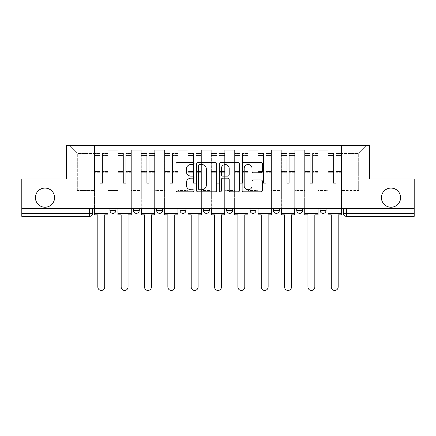 <?xml version="1.0" encoding="UTF-8"?>
<svg xmlns="http://www.w3.org/2000/svg" width="436" height="436" viewBox="0 0 436 436"><rect width="100%" height="100%" fill="white"/><g stroke="black" fill="none" stroke-linecap="round" stroke-linejoin="round"><path stroke-width="0.33" stroke-dasharray="2.18 1.64" d="M194.058 163.484A1.03 1.03 0 0 0 193.028 162.454L177.419 162.454A1.472 1.472 0 0 0 175.948 163.925L175.948 190.363A1.472 1.472 0 0 0 177.419 191.835L193.028 191.835A1.03 1.03 0 0 0 194.058 190.805A1.03 1.03 0 0 0 193.028 189.774L191.006 189.774A4.703 4.703 0 0 1 186.308 185.077L186.308 182.875A4.703 4.703 0 0 1 191.006 178.171L193.028 178.171A1.03 1.03 0 0 0 194.058 177.141A1.03 1.03 0 0 0 193.028 176.117L191.006 176.117A4.703 4.703 0 0 1 186.308 171.413L186.308 169.212A4.703 4.703 0 0 1 191.006 164.508L193.028 164.508A1.03 1.03 0 0 0 194.058 163.484M381.424 197.644A9.576 9.576 0 0 0 391.005 207.225A9.576 9.576 0 0 0 400.58 197.644A9.576 9.576 0 0 0 391.005 188.069A9.576 9.576 0 0 0 381.424 197.644M35.42 197.644A9.576 9.576 0 0 0 44.995 207.225A9.576 9.576 0 0 0 54.576 197.644A9.576 9.576 0 0 0 44.995 188.069A9.576 9.576 0 0 0 35.42 197.644M320.068 208.719L326.052 208.719L320.068 208.719M296.72 208.719L302.704 208.719L296.72 208.719L296.72 210.37A2.992 2.992 0 0 0 299.712 213.362A2.992 2.992 0 0 0 302.704 210.37L296.72 210.37M273.372 208.719L279.362 208.719L279.362 210.37A2.992 2.992 0 0 1 276.364 213.362A2.992 2.992 0 0 1 273.372 210.37L273.372 208.719L279.362 208.719M250.024 208.719L256.014 208.719L256.014 210.37A2.992 2.992 0 0 1 253.022 213.362A2.992 2.992 0 0 0 256.014 210.37L250.024 210.37L250.024 208.719L256.014 208.719M226.682 208.719L232.666 208.719L232.666 210.37L226.682 210.37L226.682 208.719L232.666 208.719M209.318 208.719L203.334 208.719L209.318 208.719L209.318 210.37A2.992 2.992 0 0 1 206.326 213.362A2.992 2.992 0 0 0 209.318 210.37L203.334 210.37M179.986 208.719L185.976 208.719L179.986 208.719M156.638 208.719L162.628 208.719L156.638 208.719M133.296 208.719L139.28 208.719L133.296 208.719M109.948 208.719L115.932 208.719L109.948 208.719M343.41 208.719L343.41 213.362A2.992 2.992 0 0 0 346.407 216.354L414.2 216.354L414.2 213.362L343.41 213.362A2.992 2.992 0 0 0 346.407 216.354L346.407 208.719L343.41 208.719L414.2 208.719L414.2 213.362M414.2 208.719L21.8 208.719L21.8 178.94L66.397 178.94L66.397 145.564L369.603 145.564L369.603 178.94L414.2 178.94L414.2 208.719L346.407 208.719M21.8 213.362L21.8 208.719L92.59 208.719L92.59 213.362L21.8 213.362L21.8 216.354L89.593 216.354A2.992 2.992 0 0 0 92.59 213.362M108.003 157.091L108.003 190.461L108.003 157.091L117.878 157.091L117.878 150.207L117.878 190.461L117.878 157.091L108.003 157.091M108.003 208.719L108.003 150.207L117.878 150.207L108.003 150.207L108.003 208.719L108.003 198.996L94.536 198.996L108.003 198.996L108.003 208.719L94.536 208.719L94.536 145.564L341.464 145.564L69.389 145.564L94.536 145.564L94.536 190.461L94.536 153.499L77.325 153.499L94.536 153.499L94.536 145.564L94.536 208.719L94.536 198.996L94.536 208.719L108.003 208.719M117.878 208.719L117.878 150.207L108.003 150.207L117.878 150.207L117.878 208.719L117.878 198.996L131.35 198.996L117.878 198.996L117.878 208.719L131.35 208.719L131.35 150.207L131.35 157.091L131.35 150.207L141.226 150.207L141.226 157.091L141.226 150.207L131.35 150.207L131.35 208.719L131.35 198.996L131.35 208.719L117.878 208.719M131.35 190.461L131.35 157.091L131.35 190.461L141.226 190.461L141.226 157.091L141.226 190.461L131.35 190.461M141.226 208.719L141.226 150.207L131.35 150.207L141.226 150.207L141.226 208.719L141.226 198.996L154.693 198.996L141.226 198.996L141.226 208.719L154.693 208.719L154.693 150.207L154.693 157.091L154.693 150.207L164.574 150.207L164.574 157.091L164.574 150.207L154.693 150.207L154.693 208.719L154.693 198.996L154.693 208.719L141.226 208.719M154.693 190.461L154.693 157.091L154.693 190.461L164.574 190.461L164.574 157.091L164.574 190.461L154.693 190.461M164.574 208.719L164.574 150.207L154.693 150.207L164.574 150.207L164.574 208.719L164.574 198.996L178.041 198.996L164.574 198.996L164.574 208.719L178.041 208.719L178.041 150.207L178.041 157.091L178.041 150.207L187.921 150.207L187.921 157.091L187.921 150.207L178.041 150.207L178.041 208.719L178.041 198.996L178.041 208.719L164.574 208.719M178.041 190.461L178.041 157.091L178.041 190.461L187.921 190.461L187.921 157.091L187.921 190.461L178.041 190.461M187.921 208.719L187.921 150.207L178.041 150.207L187.921 150.207L187.921 208.719L187.921 198.996L201.388 198.996L187.921 198.996L187.921 208.719L201.388 208.719L201.388 150.207L201.388 157.091L201.388 150.207L211.264 150.207L211.264 157.091L211.264 150.207L201.388 150.207L201.388 208.719L201.388 198.996L201.388 208.719L187.921 208.719M201.388 190.461L201.388 157.091L201.388 190.461L211.264 190.461L211.264 157.091L211.264 190.461L201.388 190.461M211.264 208.719L211.264 150.207L201.388 150.207L211.264 150.207L211.264 208.719L211.264 198.996L224.736 198.996L211.264 198.996L211.264 208.719L224.736 208.719L224.736 150.207L224.736 157.091L224.736 150.207L234.612 150.207L234.612 157.091L234.612 150.207L224.736 150.207L224.736 208.719L224.736 198.996L224.736 208.719L211.264 208.719M224.736 190.461L224.736 157.091L224.736 190.461L234.612 190.461L234.612 157.091L234.612 190.461L224.736 190.461M234.612 208.719L234.612 150.207L224.736 150.207L234.612 150.207L234.612 208.719L234.612 198.996L248.079 198.996L234.612 198.996L234.612 208.719L248.079 208.719L248.079 150.207L248.079 157.091L248.079 150.207L257.959 150.207L257.959 157.091L257.959 150.207L248.079 150.207L248.079 208.719L248.079 198.996L248.079 208.719L234.612 208.719M248.079 190.461L248.079 157.091L248.079 190.461L257.959 190.461L257.959 157.091L257.959 190.461L248.079 190.461M257.959 208.719L257.959 150.207L248.079 150.207L257.959 150.207L257.959 208.719L257.959 198.996L271.426 198.996L257.959 198.996L257.959 208.719L271.426 208.719L271.426 150.207L271.426 157.091L271.426 150.207L281.307 150.207L281.307 157.091L281.307 150.207L271.426 150.207L271.426 208.719L271.426 198.996L271.426 208.719L257.959 208.719M271.426 190.461L271.426 157.091L271.426 190.461L281.307 190.461L281.307 157.091L281.307 190.461L271.426 190.461M281.307 208.719L281.307 150.207L271.426 150.207L281.307 150.207L281.307 208.719L281.307 198.996L294.774 198.996L281.307 198.996L281.307 208.719L294.774 208.719L294.774 150.207L294.774 157.091L294.774 150.207L304.65 150.207L304.65 157.091L304.65 150.207L294.774 150.207L294.774 208.719L294.774 198.996L294.774 208.719L281.307 208.719M294.774 190.461L294.774 157.091L294.774 190.461L304.65 190.461L304.65 157.091L304.65 190.461L294.774 190.461M304.65 208.719L304.65 150.207L294.774 150.207L304.65 150.207L304.65 208.719L304.65 198.996L318.122 198.996L304.65 198.996L304.65 208.719L318.122 208.719L318.122 150.207L318.122 157.091L318.122 150.207L327.997 150.207L327.997 157.091L327.997 150.207L318.122 150.207L318.122 208.719L318.122 198.996L318.122 208.719L304.65 208.719M318.122 190.461L318.122 157.091L318.122 190.461L327.997 190.461L327.997 157.091L327.997 190.461L318.122 190.461M327.997 208.719L327.997 150.207L318.122 150.207L327.997 150.207L327.997 208.719L327.997 198.996L341.464 198.996L327.997 198.996L327.997 208.719L341.464 208.719L341.464 145.564L366.611 145.564L341.464 145.564L341.464 153.499L358.675 153.499L341.464 153.499L341.464 190.461L341.464 145.564L341.464 208.719L327.997 208.719L341.464 208.719L341.464 198.996L341.464 208.719L327.997 208.719M108.003 190.461L117.878 190.461L108.003 190.461M77.325 190.461L77.325 153.499L77.325 190.461L94.536 190.461L77.325 190.461M358.675 190.461L358.675 153.499L366.611 145.564L358.675 153.499L358.675 190.461L341.464 190.461L358.675 190.461M21.8 208.719L92.59 208.719M162.628 210.37L156.638 210.37A2.992 2.992 0 0 0 159.636 213.362M185.976 210.37L179.986 210.37A2.992 2.992 0 0 0 182.978 213.362M326.052 210.37A2.992 2.992 0 0 1 323.06 213.362A2.992 2.992 0 0 1 320.068 210.37L326.052 210.37A2.992 2.992 0 0 1 323.06 213.362M69.389 145.564L77.325 153.499L69.389 145.564M216.714 190.363L216.714 163.925A1.472 1.472 0 0 0 215.248 162.454L197.911 162.454A1.472 1.472 0 0 0 196.445 163.925L196.445 190.363A1.472 1.472 0 0 0 197.911 191.835L215.248 191.835A1.472 1.472 0 0 0 216.714 190.363M199.53 164.508A1.03 1.03 0 0 0 198.5 165.538L198.5 188.75A1.03 1.03 0 0 0 199.53 189.774L201.655 189.774A4.703 4.703 0 0 0 206.359 185.077L206.359 169.212A4.703 4.703 0 0 0 201.655 164.508L199.53 164.508M220.752 162.454L238.089 162.454A1.472 1.472 0 0 1 239.555 163.925L239.555 190.363A1.472 1.472 0 0 1 238.089 191.835L230.671 191.835A1.472 1.472 0 0 1 229.2 190.363L229.2 179.643A1.472 1.472 0 0 0 227.734 178.171L222.812 178.171A1.472 1.472 0 0 0 221.341 179.643L221.341 190.805A1.03 1.03 0 0 1 220.316 191.835A1.03 1.03 0 0 1 219.286 190.805L219.286 163.925A1.472 1.472 0 0 1 220.752 162.454M229.2 168.514A3.929 3.929 0 0 0 225.27 164.585A3.929 3.929 0 0 0 221.341 168.514L221.341 174.645A1.472 1.472 0 0 0 222.812 176.117L227.734 176.117A1.472 1.472 0 0 0 229.2 174.645L229.2 168.514M253.512 172.809L260.93 172.809A1.472 1.472 0 0 0 262.401 171.343L262.401 163.925A1.472 1.472 0 0 0 260.93 162.454L243.599 162.454A1.472 1.472 0 0 0 242.127 163.925L242.127 190.363A1.472 1.472 0 0 0 243.599 191.835L260.93 191.835A1.472 1.472 0 0 0 262.401 190.363L262.401 181.403A1.472 1.472 0 0 0 260.93 179.937L253.512 179.937A1.472 1.472 0 0 0 252.046 181.403L252.046 185.845A3.929 3.929 0 0 1 248.117 189.774A3.929 3.929 0 0 1 244.187 185.845L244.187 168.438A3.929 3.929 0 0 1 248.117 164.508A3.929 3.929 0 0 1 252.046 168.438L252.046 171.343A1.472 1.472 0 0 0 253.512 172.809M107.926 208.719L107.926 155.292L102.465 155.499L102.465 164.274L102.465 153.347L102.465 183.278L100.073 183.278L100.073 155.292L100.073 171.43L94.607 171.43L94.607 153.608L94.607 198.996L94.607 171.43L100.073 171.43L100.073 153.347L100.073 172.275L94.607 172.275L94.607 197.05L94.607 172.275L100.073 172.275L100.073 153.347L100.073 183.278L102.465 183.278L102.465 155.292L107.926 155.499L107.926 164.274L107.926 153.347L107.926 214.855L104.711 214.855L104.711 286.992A3.444 3.444 0 0 1 101.266 290.436A3.444 3.444 0 0 1 97.828 286.992L97.828 214.855L94.607 214.855L94.607 153.347L94.607 208.719M107.926 172.275L102.465 172.275L102.465 183.278L102.465 172.275L107.926 172.275L107.926 197.05L94.607 197.05L107.926 197.05L107.926 172.275M94.607 155.423L100.073 155.423L94.607 155.423M94.607 153.608L100.073 153.608L94.607 153.608M100.073 172.275L100.073 183.278L100.073 172.275M102.465 183.278L100.073 183.278L100.073 157.129L94.607 157.129L100.073 157.129L94.607 157.129L100.073 157.129L100.073 183.278L102.465 183.278L102.465 157.129L102.465 183.278L100.073 183.278L102.465 183.278L102.465 171.43L102.465 183.278L100.073 183.278L100.073 171.43L100.073 183.278L102.465 183.278M107.926 213.362L107.926 157.129L107.926 213.362L94.607 213.362M107.926 171.43L102.465 171.43L107.926 171.43L107.926 198.996L94.607 198.996L107.926 198.996L107.926 171.43M131.274 208.719L131.274 155.292L125.813 155.499L125.813 164.274L125.813 153.347L125.813 183.278L123.415 183.278L123.415 155.292L123.415 171.43L117.954 171.43L117.954 153.608L117.954 198.996L117.954 171.43L123.415 171.43L123.415 153.347L123.415 172.275L117.954 172.275L117.954 197.05L117.954 172.275L123.415 172.275L123.415 153.347L123.415 183.278L125.813 183.278L125.813 155.292L131.274 155.499L131.274 164.274L131.274 153.347L131.274 214.855L128.059 214.855L128.059 286.992A3.444 3.444 0 0 1 124.614 290.436A3.444 3.444 0 0 1 121.17 286.992L121.17 214.855L117.954 214.855L117.954 153.347L117.954 208.719M131.274 172.275L125.813 172.275L125.813 183.278L125.813 172.275L131.274 172.275L131.274 197.05L117.954 197.05L131.274 197.05L131.274 172.275M117.954 155.423L123.415 155.423L117.954 155.423M117.954 153.608L123.415 153.608L117.954 153.608M123.415 172.275L123.415 183.278L123.415 172.275M125.813 183.278L123.415 183.278L123.415 157.129L117.954 157.129L123.415 157.129L117.954 157.129L123.415 157.129L123.415 183.278L125.813 183.278L125.813 157.129L125.813 183.278L123.415 183.278L125.813 183.278L125.813 171.43L125.813 183.278L123.415 183.278L123.415 171.43L123.415 183.278L125.813 183.278M131.274 213.362L131.274 157.129L131.274 213.362L117.954 213.362M131.274 171.43L125.813 171.43L131.274 171.43L131.274 198.996L117.954 198.996L131.274 198.996L131.274 171.43M154.622 208.719L154.622 155.292L149.156 155.499L149.156 164.274L149.156 153.347L149.156 183.278L146.763 183.278L146.763 155.292L146.763 171.43L141.302 171.43L141.302 153.608L141.302 198.996L141.302 171.43L146.763 171.43L146.763 153.347L146.763 172.275L141.302 172.275L141.302 197.05L141.302 172.275L146.763 172.275L146.763 153.347L146.763 183.278L149.156 183.278L149.156 155.292L154.622 155.499L154.622 164.274L154.622 153.347L154.622 214.855L151.401 214.855L151.401 286.992A3.444 3.444 0 0 1 147.962 290.436A3.444 3.444 0 0 1 144.518 286.992L144.518 214.855L141.302 214.855L141.302 153.347L141.302 208.719M154.622 172.275L149.156 172.275L149.156 183.278L149.156 172.275L154.622 172.275L154.622 197.05L141.302 197.05L154.622 197.05L154.622 172.275M141.302 155.423L146.763 155.423L141.302 155.423M141.302 153.608L146.763 153.608L141.302 153.608M146.763 172.275L146.763 183.278L146.763 172.275M149.156 183.278L146.763 183.278L146.763 157.129L141.302 157.129L146.763 157.129L141.302 157.129L146.763 157.129L146.763 183.278L149.156 183.278L149.156 157.129L149.156 183.278L146.763 183.278L149.156 183.278L149.156 171.43L149.156 183.278L146.763 183.278L146.763 171.43L146.763 183.278L149.156 183.278M154.622 213.362L154.622 157.129L154.622 213.362L141.302 213.362M154.622 171.43L149.156 171.43L154.622 171.43L154.622 198.996L141.302 198.996L154.622 198.996L154.622 171.43M177.964 208.719L177.964 155.292L172.503 155.499L172.503 164.274L172.503 153.347L172.503 183.278L170.111 183.278L170.111 155.292L170.111 171.43L164.65 171.43L164.65 153.608L164.65 198.996L164.65 171.43L170.111 171.43L170.111 153.347L170.111 172.275L164.65 172.275L164.65 197.05L164.65 172.275L170.111 172.275L170.111 153.347L170.111 183.278L172.503 183.278L172.503 155.292L177.964 155.499L177.964 164.274L177.964 153.347L177.964 214.855L174.749 214.855L174.749 286.992A3.444 3.444 0 0 1 171.304 290.436A3.444 3.444 0 0 1 167.865 286.992L167.865 214.855L164.65 214.855L164.65 153.347L164.65 208.719M177.964 172.275L172.503 172.275L172.503 183.278L172.503 172.275L177.964 172.275L177.964 197.05L164.65 197.05L177.964 197.05L177.964 172.275M164.65 155.423L170.111 155.423L164.65 155.423M164.65 153.608L170.111 153.608L164.65 153.608M170.111 172.275L170.111 183.278L170.111 172.275M172.503 183.278L170.111 183.278L170.111 157.129L164.65 157.129L170.111 157.129L164.65 157.129L170.111 157.129L170.111 183.278L172.503 183.278L172.503 157.129L172.503 183.278L170.111 183.278L172.503 183.278L172.503 171.43L172.503 183.278L170.111 183.278L170.111 171.43L170.111 183.278L172.503 183.278M177.964 213.362L177.964 157.129L177.964 213.362L164.65 213.362M177.964 171.43L172.503 171.43L177.964 171.43L177.964 198.996L164.65 198.996L177.964 198.996L177.964 171.43M201.312 208.719L201.312 155.292L195.851 155.499L195.851 164.274L195.851 153.347L195.851 183.278L193.459 183.278L193.459 155.292L193.459 171.43L187.992 171.43L187.992 153.608L187.992 198.996L187.992 171.43L193.459 171.43L193.459 153.347L193.459 172.275L187.992 172.275L187.992 197.05L187.992 172.275L193.459 172.275L193.459 153.347L193.459 183.278L195.851 183.278L195.851 155.292L201.312 155.499L201.312 164.274L201.312 153.347L201.312 214.855L198.097 214.855L198.097 286.992A3.444 3.444 0 0 1 194.652 290.436A3.444 3.444 0 0 1 191.213 286.992L191.213 214.855L187.992 214.855L187.992 153.347L187.992 208.719M201.312 172.275L195.851 172.275L195.851 183.278L195.851 172.275L201.312 172.275L201.312 197.05L187.992 197.05L201.312 197.05L201.312 172.275M187.992 155.423L193.459 155.423L187.992 155.423M187.992 153.608L193.459 153.608L187.992 153.608M193.459 172.275L193.459 183.278L193.459 172.275M195.851 183.278L193.459 183.278L193.459 157.129L187.992 157.129L193.459 157.129L187.992 157.129L193.459 157.129L193.459 183.278L195.851 183.278L195.851 157.129L195.851 183.278L193.459 183.278L195.851 183.278L195.851 171.43L195.851 183.278L193.459 183.278L193.459 171.43L193.459 183.278L195.851 183.278M201.312 213.362L201.312 157.129L201.312 213.362L187.992 213.362M201.312 171.43L195.851 171.43L201.312 171.43L201.312 198.996L187.992 198.996L201.312 198.996L201.312 171.43M224.66 208.719L224.66 155.292L219.199 155.499L219.199 164.274L219.199 153.347L219.199 183.278L216.801 183.278L216.801 155.292L216.801 171.43L211.34 171.43L211.34 153.608L211.34 198.996L211.34 171.43L216.801 171.43L216.801 153.347L216.801 172.275L211.34 172.275L211.34 197.05L211.34 172.275L216.801 172.275L216.801 153.347L216.801 183.278L219.199 183.278L219.199 155.292L224.66 155.499L224.66 164.274L224.66 153.347L224.66 214.855L221.444 214.855L221.444 286.992A3.444 3.444 0 0 1 218 290.436A3.444 3.444 0 0 1 214.556 286.992L214.556 214.855L211.34 214.855L211.34 153.347L211.34 208.719M224.66 172.275L219.199 172.275L219.199 183.278L219.199 172.275L224.66 172.275L224.66 197.05L211.34 197.05L224.66 197.05L224.66 172.275M211.34 155.423L216.801 155.423L211.34 155.423M211.34 153.608L216.801 153.608L211.34 153.608M216.801 172.275L216.801 183.278L216.801 172.275M219.199 183.278L216.801 183.278L216.801 157.129L211.34 157.129L216.801 157.129L211.34 157.129L216.801 157.129L216.801 183.278L219.199 183.278L219.199 157.129L219.199 183.278L216.801 183.278L219.199 183.278L219.199 171.43L219.199 183.278L216.801 183.278L216.801 171.43L216.801 183.278L219.199 183.278M224.66 213.362L224.66 157.129L224.66 213.362L211.34 213.362M224.66 171.43L219.199 171.43L224.66 171.43L224.66 198.996L211.34 198.996L224.66 198.996L224.66 171.43M248.008 208.719L248.008 155.292L242.541 155.499L242.541 164.274L242.541 153.347L242.541 183.278L240.149 183.278L240.149 155.292L240.149 171.43L234.688 171.43L234.688 153.608L234.688 198.996L234.688 171.43L240.149 171.43L240.149 153.347L240.149 172.275L234.688 172.275L234.688 197.05L234.688 172.275L240.149 172.275L240.149 153.347L240.149 183.278L242.541 183.278L242.541 155.292L248.008 155.499L248.008 164.274L248.008 153.347L248.008 214.855L244.787 214.855L244.787 286.992A3.444 3.444 0 0 1 241.348 290.436A3.444 3.444 0 0 1 237.903 286.992L237.903 214.855L234.688 214.855L234.688 153.347L234.688 208.719M248.008 172.275L242.541 172.275L242.541 183.278L242.541 172.275L248.008 172.275L248.008 197.05L234.688 197.05L248.008 197.05L248.008 172.275M234.688 155.423L240.149 155.423L234.688 155.423M234.688 153.608L240.149 153.608L234.688 153.608M240.149 172.275L240.149 183.278L240.149 172.275M242.541 183.278L240.149 183.278L240.149 157.129L234.688 157.129L240.149 157.129L234.688 157.129L240.149 157.129L240.149 183.278L242.541 183.278L242.541 157.129L242.541 183.278L240.149 183.278L242.541 183.278L242.541 171.43L242.541 183.278L240.149 183.278L240.149 171.43L240.149 183.278L242.541 183.278M248.008 213.362L248.008 157.129L248.008 213.362L234.688 213.362M248.008 171.43L242.541 171.43L248.008 171.43L248.008 198.996L234.688 198.996L248.008 198.996L248.008 171.43M271.35 208.719L271.35 155.292L265.889 155.499L265.889 164.274L265.889 153.347L265.889 183.278L263.497 183.278L263.497 155.292L263.497 171.43L258.036 171.43L258.036 153.608L258.036 198.996L258.036 171.43L263.497 171.43L263.497 153.347L263.497 172.275L258.036 172.275L258.036 197.05L258.036 172.275L263.497 172.275L263.497 153.347L263.497 183.278L265.889 183.278L265.889 155.292L271.35 155.499L271.35 164.274L271.35 153.347L271.35 214.855L268.135 214.855L268.135 286.992A3.444 3.444 0 0 1 264.696 290.436A3.444 3.444 0 0 1 261.251 286.992L261.251 214.855L258.036 214.855L258.036 153.347L258.036 208.719M271.35 172.275L265.889 172.275L265.889 183.278L265.889 172.275L271.35 172.275L271.35 197.05L258.036 197.05L271.35 197.05L271.35 172.275M258.036 155.423L263.497 155.423L258.036 155.423M258.036 153.608L263.497 153.608L258.036 153.608M263.497 172.275L263.497 183.278L263.497 172.275M265.889 183.278L263.497 183.278L263.497 157.129L258.036 157.129L263.497 157.129L258.036 157.129L263.497 157.129L263.497 183.278L265.889 183.278L265.889 157.129L265.889 183.278L263.497 183.278L265.889 183.278L265.889 171.43L265.889 183.278L263.497 183.278L263.497 171.43L263.497 183.278L265.889 183.278M271.35 213.362L271.35 157.129L271.35 213.362L258.036 213.362M271.35 171.43L265.889 171.43L271.35 171.43L271.35 198.996L258.036 198.996L271.35 198.996L271.35 171.43M294.698 208.719L294.698 155.292L289.237 155.499L289.237 164.274L289.237 153.347L289.237 183.278L286.844 183.278L286.844 155.292L286.844 171.43L281.378 171.43L281.378 153.608L281.378 198.996L281.378 171.43L286.844 171.43L286.844 153.347L286.844 172.275L281.378 172.275L281.378 197.05L281.378 172.275L286.844 172.275L286.844 153.347L286.844 183.278L289.237 183.278L289.237 155.292L294.698 155.499L294.698 164.274L294.698 153.347L294.698 214.855L291.482 214.855L291.482 286.992A3.444 3.444 0 0 1 288.038 290.436A3.444 3.444 0 0 1 284.599 286.992L284.599 214.855L281.378 214.855L281.378 153.347L281.378 208.719M294.698 172.275L289.237 172.275L289.237 183.278L289.237 172.275L294.698 172.275L294.698 197.05L281.378 197.05L294.698 197.05L294.698 172.275M281.378 155.423L286.844 155.423L281.378 155.423M281.378 153.608L286.844 153.608L281.378 153.608M286.844 172.275L286.844 183.278L286.844 172.275M289.237 183.278L286.844 183.278L286.844 157.129L281.378 157.129L286.844 157.129L281.378 157.129L286.844 157.129L286.844 183.278L289.237 183.278L289.237 157.129L289.237 183.278L286.844 183.278L289.237 183.278L289.237 171.43L289.237 183.278L286.844 183.278L286.844 171.43L286.844 183.278L289.237 183.278M294.698 213.362L294.698 157.129L294.698 213.362L281.378 213.362M294.698 171.43L289.237 171.43L294.698 171.43L294.698 198.996L281.378 198.996L294.698 198.996L294.698 171.43M318.046 208.719L318.046 155.292L312.585 155.499L312.585 164.274L312.585 153.347L312.585 183.278L310.187 183.278L310.187 155.292L310.187 171.43L304.726 171.43L304.726 153.608L304.726 198.996L304.726 171.43L310.187 171.43L310.187 153.347L310.187 172.275L304.726 172.275L304.726 197.05L304.726 172.275L310.187 172.275L310.187 153.347L310.187 183.278L312.585 183.278L312.585 155.292L318.046 155.499L318.046 164.274L318.046 153.347L318.046 214.855L314.83 214.855L314.83 286.992A3.444 3.444 0 0 1 311.386 290.436A3.444 3.444 0 0 1 307.941 286.992L307.941 214.855L304.726 214.855L304.726 153.347L304.726 208.719M318.046 172.275L312.585 172.275L312.585 183.278L312.585 172.275L318.046 172.275L318.046 197.05L304.726 197.05L318.046 197.05L318.046 172.275M304.726 155.423L310.187 155.423L304.726 155.423M304.726 153.608L310.187 153.608L304.726 153.608M310.187 172.275L310.187 183.278L310.187 172.275M312.585 183.278L310.187 183.278L310.187 157.129L304.726 157.129L310.187 157.129L304.726 157.129L310.187 157.129L310.187 183.278L312.585 183.278L312.585 157.129L312.585 183.278L310.187 183.278L312.585 183.278L312.585 171.43L312.585 183.278L310.187 183.278L310.187 171.43L310.187 183.278L312.585 183.278M318.046 213.362L318.046 157.129L318.046 213.362L304.726 213.362M318.046 171.43L312.585 171.43L318.046 171.43L318.046 198.996L304.726 198.996L318.046 198.996L318.046 171.43M341.393 208.719L341.393 155.292L335.927 155.499L335.927 164.274L335.927 153.347L335.927 183.278L333.535 183.278L333.535 155.292L333.535 171.43L328.074 171.43L328.074 153.608L328.074 198.996L328.074 171.43L333.535 171.43L333.535 153.347L333.535 172.275L328.074 172.275L328.074 197.05L328.074 172.275L333.535 172.275L333.535 153.347L333.535 183.278L335.927 183.278L335.927 155.292L341.393 155.499L341.393 164.274L341.393 153.347L341.393 214.855L338.173 214.855L338.173 286.992A3.444 3.444 0 0 1 334.734 290.436A3.444 3.444 0 0 1 331.289 286.992L331.289 214.855L328.074 214.855L328.074 153.347L328.074 208.719M341.393 172.275L335.927 172.275L335.927 183.278L335.927 172.275L341.393 172.275L341.393 197.05L328.074 197.05L341.393 197.05L341.393 172.275M328.074 155.423L333.535 155.423L328.074 155.423M328.074 153.608L333.535 153.608L328.074 153.608M333.535 172.275L333.535 183.278L333.535 172.275M335.927 183.278L333.535 183.278L333.535 157.129L328.074 157.129L333.535 157.129L328.074 157.129L333.535 157.129L333.535 183.278L335.927 183.278L335.927 157.129L335.927 183.278L333.535 183.278L335.927 183.278L335.927 171.43L335.927 183.278L333.535 183.278L333.535 171.43L333.535 183.278L335.927 183.278M341.393 213.362L341.393 157.129L341.393 213.362L328.074 213.362M341.393 171.43L335.927 171.43L341.393 171.43L341.393 198.996L328.074 198.996L341.393 198.996L341.393 171.43M276.364 213.362A2.992 2.992 0 0 0 279.362 210.37L273.372 210.37M139.28 210.37L133.296 210.37M115.932 210.37L109.948 210.37M327.997 157.091L318.122 157.091L327.997 157.091M304.65 157.091L294.774 157.091L304.65 157.091M281.307 157.091L271.426 157.091L281.307 157.091M257.959 157.091L248.079 157.091L257.959 157.091M234.612 157.091L224.736 157.091L234.612 157.091M211.264 157.091L201.388 157.091L211.264 157.091M187.921 157.091L178.041 157.091L187.921 157.091M164.574 157.091L154.693 157.091L164.574 157.091M141.226 157.091L131.35 157.091L141.226 157.091M302.704 210.37A2.992 2.992 0 0 1 299.712 213.362M89.593 208.719L89.593 216.354M100.073 155.499L94.607 155.499L100.073 155.499M107.926 153.608L102.465 153.608L107.926 153.608M107.926 157.129L102.465 157.129L107.926 157.129M100.073 153.69L94.607 153.69L100.073 153.69M107.926 153.69L102.465 153.69L107.926 153.69M107.926 155.423L102.465 155.423L107.926 155.423M123.415 155.499L117.954 155.499L123.415 155.499M131.274 153.608L125.813 153.608L131.274 153.608M131.274 157.129L125.813 157.129L131.274 157.129M123.415 153.69L117.954 153.69L123.415 153.69M131.274 153.69L125.813 153.69L131.274 153.69M131.274 155.423L125.813 155.423L131.274 155.423M146.763 155.499L141.302 155.499L146.763 155.499M154.622 153.608L149.156 153.608L154.622 153.608M154.622 157.129L149.156 157.129L154.622 157.129M146.763 153.69L141.302 153.69L146.763 153.69M154.622 153.69L149.156 153.69L154.622 153.69M154.622 155.423L149.156 155.423L154.622 155.423M170.111 155.499L164.65 155.499L170.111 155.499M177.964 153.608L172.503 153.608L177.964 153.608M177.964 157.129L172.503 157.129L177.964 157.129M170.111 153.69L164.65 153.69L170.111 153.69M177.964 153.69L172.503 153.69L177.964 153.69M177.964 155.423L172.503 155.423L177.964 155.423M193.459 155.499L187.992 155.499L193.459 155.499M201.312 153.608L195.851 153.608L201.312 153.608M201.312 157.129L195.851 157.129L201.312 157.129M193.459 153.69L187.992 153.69L193.459 153.69M201.312 153.69L195.851 153.69L201.312 153.69M201.312 155.423L195.851 155.423L201.312 155.423M216.801 155.499L211.34 155.499L216.801 155.499M224.66 153.608L219.199 153.608L224.66 153.608M224.66 157.129L219.199 157.129L224.66 157.129M216.801 153.69L211.34 153.69L216.801 153.69M224.66 153.69L219.199 153.69L224.66 153.69M224.66 155.423L219.199 155.423L224.66 155.423M240.149 155.499L234.688 155.499L240.149 155.499M248.008 153.608L242.541 153.608L248.008 153.608M248.008 157.129L242.541 157.129L248.008 157.129M240.149 153.69L234.688 153.69L240.149 153.69M248.008 153.69L242.541 153.69L248.008 153.69M248.008 155.423L242.541 155.423L248.008 155.423M263.497 155.499L258.036 155.499L263.497 155.499M271.35 153.608L265.889 153.608L271.35 153.608M271.35 157.129L265.889 157.129L271.35 157.129M263.497 153.69L258.036 153.69L263.497 153.69M271.35 153.69L265.889 153.69L271.35 153.69M271.35 155.423L265.889 155.423L271.35 155.423M286.844 155.499L281.378 155.499L286.844 155.499M294.698 153.608L289.237 153.608L294.698 153.608M294.698 157.129L289.237 157.129L294.698 157.129M286.844 153.69L281.378 153.69L286.844 153.69M294.698 153.69L289.237 153.69L294.698 153.69M294.698 155.423L289.237 155.423L294.698 155.423M310.187 155.499L304.726 155.499L310.187 155.499M318.046 153.608L312.585 153.608L318.046 153.608M318.046 157.129L312.585 157.129L318.046 157.129M310.187 153.69L304.726 153.69L310.187 153.69M318.046 153.69L312.585 153.69L318.046 153.69M318.046 155.423L312.585 155.423L318.046 155.423M333.535 155.499L328.074 155.499L333.535 155.499M341.393 153.608L335.927 153.608L341.393 153.608M341.393 157.129L335.927 157.129L341.393 157.129M333.535 153.69L328.074 153.69L333.535 153.69M341.393 153.69L335.927 153.69L341.393 153.69M341.393 155.423L335.927 155.423L341.393 155.423M107.926 153.347L102.465 153.347L107.926 153.347M100.073 155.292L94.607 155.292L100.073 155.292M100.073 153.347L94.607 153.347L100.073 153.347M107.926 155.292L102.465 155.292L107.926 155.292M131.274 153.347L125.813 153.347L131.274 153.347M123.415 155.292L117.954 155.292L123.415 155.292M123.415 153.347L117.954 153.347L123.415 153.347M131.274 155.292L125.813 155.292L131.274 155.292M154.622 153.347L149.156 153.347L154.622 153.347M146.763 155.292L141.302 155.292L146.763 155.292M146.763 153.347L141.302 153.347L146.763 153.347M154.622 155.292L149.156 155.292L154.622 155.292M177.964 153.347L172.503 153.347L177.964 153.347M170.111 155.292L164.65 155.292L170.111 155.292M170.111 153.347L164.65 153.347L170.111 153.347M177.964 155.292L172.503 155.292L177.964 155.292M201.312 153.347L195.851 153.347L201.312 153.347M193.459 155.292L187.992 155.292L193.459 155.292M193.459 153.347L187.992 153.347L193.459 153.347M201.312 155.292L195.851 155.292L201.312 155.292M224.66 153.347L219.199 153.347L224.66 153.347M216.801 155.292L211.34 155.292L216.801 155.292M216.801 153.347L211.34 153.347L216.801 153.347M224.66 155.292L219.199 155.292L224.66 155.292M248.008 153.347L242.541 153.347L248.008 153.347M240.149 155.292L234.688 155.292L240.149 155.292M240.149 153.347L234.688 153.347L240.149 153.347M248.008 155.292L242.541 155.292L248.008 155.292M271.35 153.347L265.889 153.347L271.35 153.347M263.497 155.292L258.036 155.292L263.497 155.292M263.497 153.347L258.036 153.347L263.497 153.347M271.35 155.292L265.889 155.292L271.35 155.292M294.698 153.347L289.237 153.347L294.698 153.347M286.844 155.292L281.378 155.292L286.844 155.292M286.844 153.347L281.378 153.347L286.844 153.347M294.698 155.292L289.237 155.292L294.698 155.292M318.046 153.347L312.585 153.347L318.046 153.347M310.187 155.292L304.726 155.292L310.187 155.292M310.187 153.347L304.726 153.347L310.187 153.347M318.046 155.292L312.585 155.292L318.046 155.292M341.393 153.347L335.927 153.347L341.393 153.347M333.535 155.292L328.074 155.292L333.535 155.292M333.535 153.347L328.074 153.347L333.535 153.347M341.393 155.292L335.927 155.292L341.393 155.292"/><path stroke-width="0.65" d="M194.058 163.484A1.03 1.03 0 0 0 193.028 162.454L177.419 162.454A1.472 1.472 0 0 0 175.948 163.925L175.948 190.363A1.472 1.472 0 0 0 177.419 191.835L193.028 191.835A1.03 1.03 0 0 0 194.058 190.805A1.03 1.03 0 0 0 193.028 189.774L191.006 189.774A4.703 4.703 0 0 1 186.308 185.077L186.308 182.875A4.703 4.703 0 0 1 191.006 178.171L193.028 178.171A1.03 1.03 0 0 0 194.058 177.141A1.03 1.03 0 0 0 193.028 176.117L191.006 176.117A4.703 4.703 0 0 1 186.308 171.413L186.308 169.212A4.703 4.703 0 0 1 191.006 164.508L193.028 164.508A1.03 1.03 0 0 0 194.058 163.484M381.424 197.644A9.576 9.576 0 0 0 391.005 207.225A9.576 9.576 0 0 0 400.58 197.644A9.576 9.576 0 0 0 391.005 188.069A9.576 9.576 0 0 0 381.424 197.644M35.42 197.644A9.576 9.576 0 0 0 44.995 207.225A9.576 9.576 0 0 0 54.576 197.644A9.576 9.576 0 0 0 44.995 188.069A9.576 9.576 0 0 0 35.42 197.644M320.068 208.719L320.068 210.37L326.052 210.37A2.992 2.992 0 0 1 323.06 213.362A2.992 2.992 0 0 1 320.068 210.37L320.068 208.719M203.334 210.37L203.334 208.719L203.334 210.37A2.992 2.992 0 0 0 206.326 213.362A2.992 2.992 0 0 1 203.334 210.37L209.318 210.37A2.992 2.992 0 0 1 206.326 213.362M179.986 208.719L179.986 210.37L185.976 210.37A2.992 2.992 0 0 1 182.978 213.362A2.992 2.992 0 0 1 179.986 210.37L179.986 208.719M156.638 208.719L156.638 210.37L162.628 210.37A2.992 2.992 0 0 1 159.636 213.362A2.992 2.992 0 0 1 156.638 210.37L156.638 208.719M133.296 210.37L133.296 208.719L133.296 210.37A2.992 2.992 0 0 0 136.288 213.362A2.992 2.992 0 0 1 133.296 210.37L139.28 210.37A2.992 2.992 0 0 1 136.288 213.362A2.992 2.992 0 0 0 139.28 210.37A2.992 2.992 0 0 1 136.288 213.362M109.948 210.37L109.948 208.719L109.948 210.37A2.992 2.992 0 0 0 112.94 213.362A2.992 2.992 0 0 1 109.948 210.37L115.932 210.37A2.992 2.992 0 0 1 112.94 213.362A2.992 2.992 0 0 0 115.932 210.37A2.992 2.992 0 0 1 112.94 213.362M260.93 172.809A1.472 1.472 0 0 0 262.401 171.343L262.401 163.925A1.472 1.472 0 0 0 260.93 162.454L243.599 162.454A1.472 1.472 0 0 0 242.127 163.925L242.127 190.363A1.472 1.472 0 0 0 243.599 191.835L260.93 191.835A1.472 1.472 0 0 0 262.401 190.363L262.401 181.403A1.472 1.472 0 0 0 260.93 179.937L253.512 179.937A1.472 1.472 0 0 0 252.046 181.403L252.046 185.845A3.929 3.929 0 0 1 248.117 189.774A3.929 3.929 0 0 1 244.187 185.845L244.187 168.438A3.929 3.929 0 0 1 248.117 164.508A3.929 3.929 0 0 1 252.046 168.438L252.046 171.343A1.472 1.472 0 0 0 253.512 172.809L260.93 172.809M21.8 208.719L21.8 178.94L66.397 178.94L66.397 145.564L369.603 145.564L369.603 178.94L414.2 178.94L414.2 208.719L21.8 208.719L21.8 213.362L92.59 213.362L92.59 208.719M216.714 163.925A1.472 1.472 0 0 0 215.248 162.454L197.911 162.454A1.472 1.472 0 0 0 196.445 163.925L196.445 190.363A1.472 1.472 0 0 0 197.911 191.835L215.248 191.835A1.472 1.472 0 0 0 216.714 190.363L216.714 163.925M220.752 162.454L238.089 162.454A1.472 1.472 0 0 1 239.555 163.925L239.555 190.363A1.472 1.472 0 0 1 238.089 191.835L230.671 191.835A1.472 1.472 0 0 1 229.2 190.363L229.2 179.643A1.472 1.472 0 0 0 227.734 178.171L222.812 178.171A1.472 1.472 0 0 0 221.341 179.643L221.341 190.805A1.03 1.03 0 0 1 220.316 191.835A1.03 1.03 0 0 1 219.286 190.805L219.286 163.925A1.472 1.472 0 0 1 220.752 162.454M343.41 208.719L343.41 213.362L414.2 213.362L414.2 216.354L346.407 216.354A2.992 2.992 0 0 1 343.41 213.362M414.2 208.719L414.2 213.362M89.593 208.719L89.593 216.354A2.992 2.992 0 0 0 92.59 213.362A2.992 2.992 0 0 1 89.593 216.354L21.8 216.354L21.8 213.362M326.052 208.719L326.052 210.37L326.052 208.719M302.704 208.719L302.704 210.37A2.992 2.992 0 0 1 299.712 213.362A2.992 2.992 0 0 1 296.72 210.37L302.704 210.37L302.704 208.719M296.72 208.719L296.72 210.37M279.362 208.719L279.362 210.37A2.992 2.992 0 0 1 276.364 213.362A2.992 2.992 0 0 1 273.372 210.37L279.362 210.37M273.372 208.719L273.372 210.37M256.014 208.719L256.014 210.37A2.992 2.992 0 0 1 253.022 213.362A2.992 2.992 0 0 1 250.024 210.37A2.992 2.992 0 0 0 253.022 213.362M250.024 208.719L250.024 210.37L256.014 210.37M232.666 208.719L232.666 210.37A2.992 2.992 0 0 1 229.674 213.362A2.992 2.992 0 0 1 226.682 210.37A2.992 2.992 0 0 0 229.674 213.362A2.992 2.992 0 0 0 232.666 210.37A2.992 2.992 0 0 1 229.674 213.362M226.682 208.719L226.682 210.37L232.666 210.37M209.318 208.719L209.318 210.37M185.976 208.719L185.976 210.37A2.992 2.992 0 0 1 182.978 213.362A2.992 2.992 0 0 0 185.976 210.37L185.976 208.719M162.628 208.719L162.628 210.37A2.992 2.992 0 0 1 159.636 213.362A2.992 2.992 0 0 0 162.628 210.37L162.628 208.719M139.28 208.719L139.28 210.37L139.28 208.719M115.932 208.719L115.932 210.37L115.932 208.719M199.53 164.508A1.03 1.03 0 0 0 198.5 165.538L198.5 188.75A1.03 1.03 0 0 0 199.53 189.774L201.655 189.774A4.703 4.703 0 0 0 206.359 185.077L206.359 169.212A4.703 4.703 0 0 0 201.655 164.508L199.53 164.508M229.2 168.514A3.929 3.929 0 0 0 225.27 164.585A3.929 3.929 0 0 0 221.341 168.514L221.341 174.645A1.472 1.472 0 0 0 222.812 176.117L227.734 176.117A1.472 1.472 0 0 0 229.2 174.645L229.2 168.514M94.607 213.362L94.607 214.855L97.828 214.855L97.828 286.992A3.444 3.444 0 0 0 101.266 290.436A3.444 3.444 0 0 0 104.711 286.992L104.711 214.855L107.926 214.855L107.926 213.362L94.607 213.362L94.607 208.719M107.926 213.362L107.926 208.719M117.954 213.362L117.954 214.855L121.17 214.855L121.17 286.992A3.444 3.444 0 0 0 124.614 290.436A3.444 3.444 0 0 0 128.059 286.992L128.059 214.855L131.274 214.855L131.274 213.362L117.954 213.362L117.954 208.719M131.274 213.362L131.274 208.719M141.302 213.362L141.302 214.855L144.518 214.855L144.518 286.992A3.444 3.444 0 0 0 147.962 290.436A3.444 3.444 0 0 0 151.401 286.992L151.401 214.855L154.622 214.855L154.622 213.362L141.302 213.362L141.302 208.719M154.622 213.362L154.622 208.719M164.65 213.362L164.65 214.855L167.865 214.855L167.865 286.992A3.444 3.444 0 0 0 171.304 290.436A3.444 3.444 0 0 0 174.749 286.992L174.749 214.855L177.964 214.855L177.964 213.362L164.65 213.362L164.65 208.719M177.964 213.362L177.964 208.719M187.992 213.362L187.992 214.855L191.213 214.855L191.213 286.992A3.444 3.444 0 0 0 194.652 290.436A3.444 3.444 0 0 0 198.097 286.992L198.097 214.855L201.312 214.855L201.312 213.362L187.992 213.362L187.992 208.719M201.312 213.362L201.312 208.719M211.34 213.362L211.34 214.855L214.556 214.855L214.556 286.992A3.444 3.444 0 0 0 218 290.436A3.444 3.444 0 0 0 221.444 286.992L221.444 214.855L224.66 214.855L224.66 213.362L211.34 213.362L211.34 208.719M224.66 213.362L224.66 208.719M234.688 213.362L234.688 214.855L237.903 214.855L237.903 286.992A3.444 3.444 0 0 0 241.348 290.436A3.444 3.444 0 0 0 244.787 286.992L244.787 214.855L248.008 214.855L248.008 213.362L234.688 213.362L234.688 208.719M248.008 213.362L248.008 208.719M258.036 213.362L258.036 214.855L261.251 214.855L261.251 286.992A3.444 3.444 0 0 0 264.696 290.436A3.444 3.444 0 0 0 268.135 286.992L268.135 214.855L271.35 214.855L271.35 213.362L258.036 213.362L258.036 208.719M271.35 213.362L271.35 208.719M281.378 213.362L281.378 214.855L284.599 214.855L284.599 286.992A3.444 3.444 0 0 0 288.038 290.436A3.444 3.444 0 0 0 291.482 286.992L291.482 214.855L294.698 214.855L294.698 213.362L281.378 213.362L281.378 208.719M294.698 213.362L294.698 208.719M304.726 213.362L304.726 214.855L307.941 214.855L307.941 286.992A3.444 3.444 0 0 0 311.386 290.436A3.444 3.444 0 0 0 314.83 286.992L314.83 214.855L318.046 214.855L318.046 213.362L304.726 213.362L304.726 208.719M318.046 213.362L318.046 208.719M328.074 213.362L328.074 214.855L331.289 214.855L331.289 286.992A3.444 3.444 0 0 0 334.734 290.436A3.444 3.444 0 0 0 338.173 286.992L338.173 214.855L341.393 214.855L341.393 213.362L328.074 213.362L328.074 208.719M341.393 213.362L341.393 208.719M346.407 208.719L346.407 216.354"/></g></svg>
